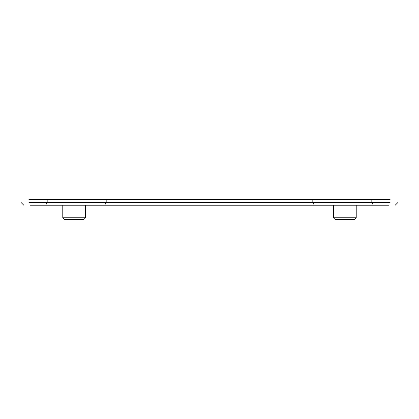 <?xml version="1.0" encoding="UTF-8"?>
<svg xmlns="http://www.w3.org/2000/svg" width="419" height="419" viewBox="0 0 419 419"><rect width="100%" height="100%" fill="white"/><g stroke="black" fill="none" stroke-linecap="round" stroke-linejoin="round"><path stroke-width="0.63" d="M30.435 205.226L388.565 205.226M390.084 202.377L28.916 202.377M390.084 199.528L28.916 199.528M354.511 219.472L335.137 219.472L354.511 219.472L356.223 217.76L333.43 217.76L356.223 217.76L356.223 205.226M83.863 219.472L64.489 219.472L83.863 219.472L85.57 217.76L62.777 217.76L85.57 217.76L85.57 205.226M312.815 199.528L312.815 202.377L314.334 205.226M373.35 205.226L371.826 202.377L371.826 199.528M106.185 199.528L106.185 202.377L104.666 205.226M47.174 199.528L47.174 202.377L45.65 205.226M23.799 205.226L20.95 202.377L20.95 199.528M395.201 205.226L398.05 202.377L398.05 199.528M335.137 219.472L333.43 217.76L333.43 205.226M64.489 219.472L62.777 217.76L62.777 205.226"/></g></svg>
